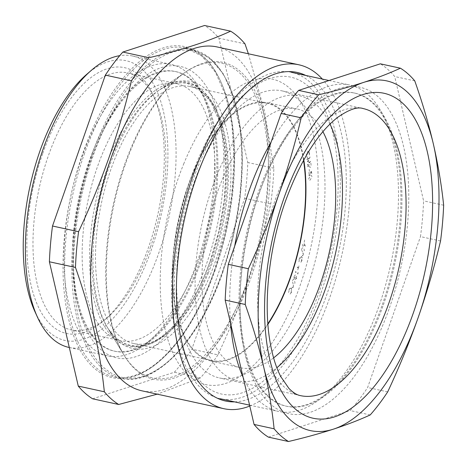 <?xml version="1.0" encoding="UTF-8"?>
<svg xmlns="http://www.w3.org/2000/svg" width="467" height="467" viewBox="0 0 467 467"><rect width="100%" height="100%" fill="white"/><g stroke="black" fill="none" stroke-linecap="round" stroke-linejoin="round"><path stroke-width="0.35" stroke-dasharray="2.33 1.75" d="M42.625 153.777A136.025 63.781 102.3 0 0 35.323 299.639A136.025 63.781 102.3 0 0 104.1 320.42A136.025 63.781 102.3 0 0 148.524 247.382A136.025 63.781 102.3 0 0 153.223 95.169A136.025 63.781 102.3 0 0 42.625 153.777M150.643 246.687A131.548 61.685 -77.7 0 1 107.679 317.321A131.548 61.685 -77.7 0 1 71.404 329.953A131.548 61.685 -77.7 0 1 48.229 156.159A131.548 61.685 -77.7 0 1 127.468 72.893A131.548 61.685 -77.7 0 1 155.184 99.483A131.548 61.685 -77.7 0 1 150.643 246.687M86.605 74.434A143.182 67.137 -77.7 0 1 158.996 96.307A143.182 67.137 -77.7 0 1 151.308 249.845A143.182 67.137 -77.7 0 1 34.897 311.536M68.941 347.425A149.148 69.939 102.3 0 0 158.78 253.021A149.148 69.939 102.3 0 0 132.505 55.982A149.148 69.939 102.3 0 0 119.727 55.672M197.395 261.438A149.148 69.939 102.3 0 0 202.544 94.544A149.148 69.939 102.3 0 0 171.115 64.399A149.148 69.939 102.3 0 0 81.281 158.809A149.148 69.939 102.3 0 0 107.556 355.848A149.148 69.939 102.3 0 0 148.681 341.529A149.148 69.939 102.3 0 0 197.395 261.438M200.261 260.498A143.095 67.102 102.3 0 0 205.2 100.37A143.095 67.102 102.3 0 0 175.049 71.451A143.095 67.102 102.3 0 0 88.858 162.026A143.095 67.102 102.3 0 0 114.071 351.073A143.095 67.102 102.3 0 0 153.526 337.337A143.095 67.102 102.3 0 0 200.261 260.498M201.289 260.72A143.095 67.102 102.3 0 0 176.077 71.679A143.095 67.102 102.3 0 0 97.288 143.392A143.095 67.102 102.3 0 0 89.886 162.253A143.095 67.102 102.3 0 0 73.319 253.289A143.095 67.102 102.3 0 0 115.098 351.301A143.095 67.102 102.3 0 0 201.289 260.72M206.659 263.464A149.148 69.939 102.3 0 0 200.81 79.11A149.148 69.939 102.3 0 0 98.263 141.174A149.148 69.939 102.3 0 0 90.545 160.829A149.148 69.939 102.3 0 0 73.278 255.712A149.148 69.939 102.3 0 0 121.957 358.574A149.148 69.939 102.3 0 0 206.659 263.464M199.812 257.405A131.548 61.685 -77.7 0 1 120.574 340.671A131.548 61.685 -77.7 0 1 97.399 166.882A131.548 61.685 -77.7 0 1 176.631 83.616A131.548 61.685 -77.7 0 1 199.812 257.405M141.991 390.838A175.995 82.525 102.3 0 0 248 279.435A175.995 82.525 102.3 0 0 216.992 46.928M249.787 406.039A175.995 82.525 102.3 0 0 329.86 297.286A175.995 82.525 102.3 0 0 322.329 79.057M305.757 75.444A168.149 78.847 -77.7 0 1 326.807 294.589A168.149 78.847 -77.7 0 1 234.574 401.865M193.075 179.807A162.183 76.051 102.3 0 0 187.471 361.295A162.183 76.051 102.3 0 0 319.335 291.414A162.183 76.051 102.3 0 0 328.044 117.497A162.183 76.051 102.3 0 0 246.045 92.723A162.183 76.051 102.3 0 0 193.075 179.807M248.38 53.775L264.666 111.759L273.872 168.196A196.876 92.32 -77.7 0 1 270.755 203.962C264.672 229.636 257.247 255.087 248.473 280.311C239.624 305.424 229.437 330.274 217.914 354.856L191.849 349.176L244.69 198.277A196.876 92.32 102.3 0 0 247.808 162.516L218.93 38.189A196.876 92.32 102.3 0 0 204.564 25.487M125.115 164.991A162.183 76.051 102.3 0 0 124.204 355.44A162.183 76.051 102.3 0 0 251.374 276.592A162.183 76.051 102.3 0 0 261.929 108.052A162.183 76.051 102.3 0 0 186.082 71.702A162.183 76.051 102.3 0 0 125.115 164.991M92.647 398.806L174.366 372.234A196.876 92.32 102.3 0 0 191.849 349.176M217.914 354.856A196.876 92.32 -77.7 0 1 200.425 377.92L174.366 372.234M200.425 377.92L157.221 394.154M244.994 43.875L218.93 38.189M273.872 168.196L247.808 162.516M270.755 203.962L244.69 198.277M208.405 272.839A131.548 61.685 -77.7 0 1 133.924 343.584A131.548 61.685 -77.7 0 1 115.507 157.274A131.548 61.685 -77.7 0 1 189.987 86.529A131.548 61.685 -77.7 0 1 208.405 272.839M267.877 323.765A131.548 61.685 -77.7 0 1 211.154 360.425A131.548 61.685 -77.7 0 1 192.737 174.115A131.548 61.685 -77.7 0 1 267.212 103.37A131.548 61.685 -77.7 0 1 303.521 160.321M113.72 155.05A136.621 64.061 -77.7 0 1 160.134 89.471A136.621 64.061 -77.7 0 1 225.532 125.232A136.621 64.061 -77.7 0 1 210.191 275.069A136.621 64.061 -77.7 0 1 108.011 328.482A136.621 64.061 -77.7 0 1 113.72 155.05M130.235 149.79A161.08 75.531 -77.7 0 1 184.967 72.473A161.08 75.531 -77.7 0 1 262.075 114.637A161.08 75.531 -77.7 0 1 243.984 291.297A161.08 75.531 -77.7 0 1 123.51 354.278A161.08 75.531 -77.7 0 1 130.235 149.79M306.965 159.749L306.907 159.235L310.129 156.941L307.817 161.693L310.643 161.354L307.613 165.254L307.549 164.728L309.72 161.961L307.251 162.183L309.277 158.009L306.965 159.749M309.212 169.328L309.382 171.366L309.212 169.328M308.605 179.106L310.193 175.942C311.086 175.096 311.664 175.312 311.927 176.584L310.339 179.813C309.44 180.636 308.862 180.402 308.605 179.106M304.525 244.083L305.43 246.22L305.161 246.693L304.338 244.79L303.019 247.002L302.546 244.895L303.83 243.214L304.525 244.083M303.48 254.643L302.476 255.834L302.172 254.171L303.182 252.98L303.48 254.643M299.003 265.863L298.466 267.626L299.23 268.116L299.067 268.671L298.296 268.181L297.759 269.949L298.051 268.023L297.286 267.533L297.456 266.978L298.22 267.474L299.003 265.863M296.352 278.104L296.533 276.073L296.598 278.297L295.389 279.447L295.132 278.285L294.117 278.822L293.976 276.184L295.354 274.865L294.216 276.388L294.292 278.233L295.407 276.966L295.593 278.846L296.352 278.104M293.474 287.106L292.424 287.847L292.389 285.938L293.439 285.197L293.474 287.106M183.992 163.24A156.311 73.296 102.3 0 0 182.685 369.204A156.311 73.296 102.3 0 0 294.368 300.555A156.311 73.296 102.3 0 0 295.675 94.591A156.311 73.296 102.3 0 0 183.992 163.24M291.513 292.225L290.065 294.14L291.28 291.98L291.25 288.431C290.579 287.882 289.931 288.343 289.301 289.814L288.594 292.5L289.096 289.534L290.404 287.66L291.501 287.859L291.513 292.225M292.435 280.673C293.107 279.365 293.761 279.103 294.391 279.885L294.986 282.949C294.315 284.28 293.655 284.566 293.007 283.808L292.435 280.673M298.139 272.36L297.899 274.053L295.36 272.15L295.553 271.56L297.841 273.283L298.139 272.36M301.991 260.288L300.713 262.658L301.723 260.177L301.262 257.019L299.382 259.144L298.973 261.864L299.137 258.992L300.281 256.716L301.454 256.395C302.283 256.99 302.464 258.292 301.991 260.288M301.519 249.512C302.061 248.024 302.715 247.481 303.48 247.884L304.49 250.365L302.511 252.052L301.519 249.512M304.642 239.997L304.192 242.297L304.642 239.997M311.582 171.447L311.705 173.887L311.407 174.127L311.302 172.125L310.427 172.539L309.58 175.75L308.366 174.681L309.125 172.282L308.664 174.477L309.563 175.16L310.216 173.263L309.983 172.195L311.582 171.447M307.782 166.217L310.899 163.228L311.092 165.592L310.409 167.39L309.516 167.069L309.288 165.365L307.835 166.754L307.782 166.217M309.557 152.738L309.253 155.721L309.253 153.083C308.973 151.781 308.418 151.524 307.578 152.306L306.615 156.048L307.397 157.297L307.274 157.91L306.317 156.34L306.527 153.602L307.525 151.728C308.553 150.788 309.23 151.121 309.557 152.738M322.925 131.671A132.447 62.105 102.3 0 0 296.726 108.893A132.447 62.105 102.3 0 0 231.083 160.788A132.447 62.105 102.3 0 0 202.077 290.527A132.447 62.105 102.3 0 0 240.283 367.692A132.447 62.105 102.3 0 0 273.592 357.891M303.789 159.842A132.143 61.965 102.3 0 0 267.054 102.728A132.143 61.965 102.3 0 0 201.563 154.507A132.143 61.965 102.3 0 0 172.621 283.948A132.143 61.965 102.3 0 0 210.745 360.944A132.143 61.965 102.3 0 0 267.918 324.314M330 124.053A145.85 68.392 102.3 0 0 227.266 152.937A145.85 68.392 102.3 0 0 199.66 329.258A145.85 68.392 102.3 0 0 276.855 367.762M383.366 304.875A160.239 75.14 102.3 0 0 355.136 93.184A160.239 75.14 102.3 0 0 266.908 173.49A160.239 75.14 102.3 0 0 258.619 194.611A160.239 75.14 102.3 0 0 240.073 296.545A160.239 75.14 102.3 0 0 286.855 406.302A160.239 75.14 102.3 0 0 383.366 304.875M389.408 307.957A167.046 78.328 102.3 0 0 382.858 101.479A167.046 78.328 102.3 0 0 268 170.992A167.046 78.328 102.3 0 0 259.366 193.005A167.046 78.328 102.3 0 0 240.026 299.277A167.046 78.328 102.3 0 0 294.543 414.48A167.046 78.328 102.3 0 0 389.408 307.957M382.339 304.647A160.239 75.14 102.3 0 0 387.873 125.343A160.239 75.14 102.3 0 0 354.109 92.956A160.239 75.14 102.3 0 0 257.591 194.383A160.239 75.14 102.3 0 0 285.822 406.074A160.239 75.14 102.3 0 0 330.006 390.692A160.239 75.14 102.3 0 0 382.339 304.647M243.097 377.248A167.046 78.328 102.3 0 0 278.495 411.445A167.046 78.328 102.3 0 0 324.559 395.409A167.046 78.328 102.3 0 0 379.116 305.71A167.046 78.328 102.3 0 0 384.884 118.787A167.046 78.328 102.3 0 0 349.684 85.023A167.046 78.328 102.3 0 0 271.053 142.248M320.94 293.025A167.046 78.328 102.3 0 0 291.507 72.338A167.046 78.328 102.3 0 0 190.892 178.073A167.046 78.328 102.3 0 0 220.319 398.76A167.046 78.328 102.3 0 0 320.94 293.025M307.951 284.969A146.912 68.888 -77.7 0 1 219.461 377.961A146.912 68.888 -77.7 0 1 193.577 183.875A146.912 68.888 -77.7 0 1 282.068 90.884A146.912 68.888 -77.7 0 1 307.951 284.969M414.772 80.896L394.714 76.524A196.876 92.32 102.3 0 0 380.342 63.821M440.539 240.99L420.475 236.611A196.876 92.32 102.3 0 0 423.592 200.851L394.714 76.524M443.65 205.223L423.592 200.851M370.208 414.941L350.151 410.569A196.876 92.32 102.3 0 0 367.634 387.511L420.475 236.611M387.692 391.883L367.634 387.511M268.432 437.141L350.151 410.569M234.714 246.021A167.046 78.328 102.3 0 0 230.517 323.071M211.837 260.744A134.292 62.969 -77.7 0 1 106.534 326.03A134.292 62.969 -77.7 0 1 107.287 168.33A134.292 62.969 -77.7 0 1 157.77 91.088A134.292 62.969 -77.7 0 1 220.576 121.186A134.292 62.969 -77.7 0 1 211.837 260.744M84.148 154.484A168.243 78.888 -77.7 0 1 185.481 47.996A168.243 78.888 -77.7 0 1 215.124 270.253A168.243 78.888 -77.7 0 1 113.785 376.746A168.243 78.888 -77.7 0 1 84.148 154.484M214.557 270.44A169.433 79.448 102.3 0 0 203.186 56.285A169.433 79.448 102.3 0 0 82.653 153.847A169.433 79.448 102.3 0 0 94.025 368.008A169.433 79.448 102.3 0 0 214.557 270.44M91.351 156.054A168.243 78.888 102.3 0 0 120.994 378.317A168.243 78.888 102.3 0 0 222.327 271.829A168.243 78.888 102.3 0 0 192.69 49.566A168.243 78.888 102.3 0 0 91.351 156.054M222.893 271.642A167.046 78.328 -77.7 0 1 104.059 367.833A167.046 78.328 -77.7 0 1 92.845 156.69A167.046 78.328 -77.7 0 1 211.685 60.5A167.046 78.328 -77.7 0 1 222.893 271.642M210.5 260.685A135.208 63.401 102.3 0 0 201.429 89.792A135.208 63.401 102.3 0 0 105.238 167.647A135.208 63.401 102.3 0 0 114.316 338.54A135.208 63.401 102.3 0 0 210.5 260.685M282.068 90.884L363.157 108.572A146.912 68.888 102.3 0 0 274.666 201.563A146.912 68.888 102.3 0 0 300.55 395.648L219.461 377.961M107.679 317.321L104.1 320.42M132.505 55.982L171.115 64.399M205.2 100.37L202.544 94.544M175.049 71.451L176.077 71.679M97.288 143.392L98.263 141.174M120.574 340.671L71.404 329.953M176.631 83.616L127.468 72.893M73.319 253.289L73.278 255.712M114.071 351.073L115.098 351.301M153.526 337.337L148.681 341.529M69.309 347.506L107.556 355.848M155.184 99.483L153.223 95.169M186.082 71.702L157.77 91.088C168.272 83.996 178.166 81.451 187.454 83.453L200.244 89.711L211.066 102.425L219.28 121.046L224.364 144.577L226.022 171.774L224.154 201.195L218.86 231.299L210.407 260.516C198.119 294.718 182.638 319.469 163.975 334.781C158.43 339.165 152.948 342.27 147.525 344.097C141.519 346.105 135.792 346.514 130.346 345.329C121.064 343.28 113.131 336.847 106.534 326.03L124.204 355.44M187.471 361.295L190.092 367.039M185.481 47.996L201.639 55.9L215.269 71.912L225.584 95.309L231.965 124.847L234.049 158.961L231.708 195.866L225.059 233.628L214.458 270.27C199.257 312.645 180.081 343.508 156.947 362.853C149.878 368.568 142.873 372.631 135.932 375.042C128.191 377.71 120.813 378.276 113.785 376.746L120.994 378.317C155.698 386.985 199.473 340.606 222.993 271.812L233.535 235.35L240.131 197.78L242.437 161.057L240.33 127.071L233.909 97.58L223.477 74.072L209.52 57.762L192.69 49.566L185.481 47.996M246.045 92.723L250.82 88.59M211.154 360.425L133.924 343.584M160.134 89.471L184.967 72.473M108.011 328.482L123.51 354.278M267.212 103.37L189.987 86.529M210.745 360.944L240.283 367.692M267.054 102.728L296.726 108.893M266.908 173.49L268 170.992M354.109 92.956L355.136 93.184M387.873 125.343L384.884 118.787M329.007 80.517L349.684 85.023M249.576 405.14L278.495 411.445M330.006 390.692L324.559 395.409M285.822 406.074L286.855 406.302M240.073 296.545L240.026 299.277"/><path stroke-width="0.7" d="M37.518 317.286L34.897 311.536A143.182 67.137 -77.7 0 1 39.841 151.314A143.182 67.137 -77.7 0 1 86.605 74.434L91.38 70.301A149.148 69.939 102.3 0 0 42.666 150.386A149.148 69.939 102.3 0 0 37.518 317.286A149.148 69.939 102.3 0 0 68.941 347.425L69.309 347.506M119.727 55.672A149.148 69.939 102.3 0 0 91.38 70.301M322.329 79.057A175.995 82.525 102.3 0 0 298.851 64.779L216.992 46.928A175.995 82.525 102.3 0 0 110.988 158.331A175.995 82.525 102.3 0 0 141.991 390.838L223.851 408.689A175.995 82.525 102.3 0 0 249.787 406.039M298.851 64.779A175.995 82.525 102.3 0 0 192.848 176.182A175.995 82.525 102.3 0 0 223.851 408.689M234.574 401.865A168.149 78.847 -77.7 0 1 190.092 367.039A168.149 78.847 -77.7 0 1 195.901 178.879A168.149 78.847 -77.7 0 1 250.82 88.59A168.149 78.847 -77.7 0 1 305.757 75.444M157.221 394.154L118.706 404.486A196.876 92.32 -77.7 0 1 104.339 391.784C100.189 351.54 90.569 310.094 75.461 267.457A196.876 92.32 -77.7 0 1 78.579 231.696C90.102 207.114 100.288 182.264 109.138 157.151C117.912 131.922 125.337 106.476 131.42 80.803A196.876 92.32 -77.7 0 1 148.903 57.739C181.622 50.08 208.86 41.224 230.622 31.172A196.876 92.32 -77.7 0 1 244.994 43.875L248.38 53.775M230.622 31.172L204.564 25.487L122.844 52.059A196.876 92.32 102.3 0 0 105.355 75.117L52.514 226.01A196.876 92.32 102.3 0 0 49.397 261.777L78.275 386.104A196.876 92.32 102.3 0 0 92.647 398.806L118.706 404.486M104.339 391.784L78.275 386.104M75.461 267.457L49.397 261.777M78.579 231.696L52.514 226.01M131.42 80.803L105.355 75.117M148.903 57.739L122.844 52.059M303.521 160.321A131.548 61.685 -77.7 0 1 285.629 289.68A131.548 61.685 -77.7 0 1 267.877 323.765M273.592 357.891A132.447 62.105 102.3 0 0 306.486 315.92A132.447 62.105 102.3 0 0 322.925 131.671M267.918 324.314A132.143 61.965 102.3 0 0 276.797 309.288A132.143 61.965 102.3 0 0 303.789 159.842M276.855 367.762A145.85 68.392 102.3 0 0 310.304 323.771A145.85 68.392 102.3 0 0 330 124.053M271.053 142.248A167.046 78.328 102.3 0 0 249.069 190.758A167.046 78.328 102.3 0 0 234.714 246.021M274.117 428.811A196.876 92.32 102.3 0 0 288.489 441.513L268.432 437.141A196.876 92.32 102.3 0 1 254.06 424.439L274.117 428.811C272.01 408.678 268.578 388.258 263.82 367.552A178.978 83.926 102.3 0 0 333.485 429.132A178.978 83.926 102.3 0 0 418.251 317.338A178.978 83.926 102.3 0 0 433.353 143.964A178.978 83.926 102.3 0 0 363.682 82.385A178.978 83.926 102.3 0 0 278.916 194.179A178.978 83.926 102.3 0 0 263.82 367.552C258.952 346.818 252.758 325.797 245.239 304.484L225.182 300.112L254.06 424.439M288.489 441.513C304.817 437.672 319.813 433.545 333.485 429.132C347.051 424.69 359.292 419.961 370.208 414.941A196.876 92.32 102.3 0 0 387.692 391.883C399.215 367.296 409.401 342.451 418.251 317.338C427.025 292.108 434.456 266.663 440.539 240.99A196.876 92.32 102.3 0 0 443.65 205.223C441.543 185.095 438.11 164.676 433.353 143.964C428.484 123.23 422.291 102.209 414.772 80.896A196.876 92.32 102.3 0 0 400.406 68.194C389.49 73.214 377.248 77.942 363.682 82.385C350.011 86.804 335.008 90.931 318.687 94.766A196.876 92.32 102.3 0 0 301.197 117.824C295.115 143.497 287.69 168.949 278.916 194.179C270.066 219.292 259.88 244.136 248.356 268.723A196.876 92.32 102.3 0 0 245.239 304.484M248.356 268.723L228.299 264.345A196.876 92.32 102.3 0 0 225.182 300.112M318.687 94.766L298.623 90.394A196.876 92.32 102.3 0 0 281.14 113.452L228.299 264.345M301.197 117.824L281.14 113.452M400.406 68.194L380.342 63.821L298.623 90.394M230.517 323.071A167.046 78.328 102.3 0 0 243.097 377.248M283.848 198.539A166.299 77.977 -77.7 0 1 402.157 102.781A166.299 77.977 -77.7 0 1 413.318 312.978A166.299 77.977 -77.7 0 1 295.01 408.736A166.299 77.977 -77.7 0 1 283.848 198.539M389.04 302.657A146.912 68.888 102.3 0 0 363.157 108.572C357.453 106.529 348.902 109.5 337.495 117.491C317.595 133.095 300.234 161.033 285.419 201.3C268.969 247.516 263.143 302.885 270.078 342.083C272.565 356.309 276.172 367.873 280.895 376.781L288.915 388.416C293.095 392.648 296.971 395.059 300.55 395.648A146.912 68.888 102.3 0 0 389.04 302.657M291.507 72.338L329.007 80.517M220.319 398.76L249.576 405.14"/></g></svg>
